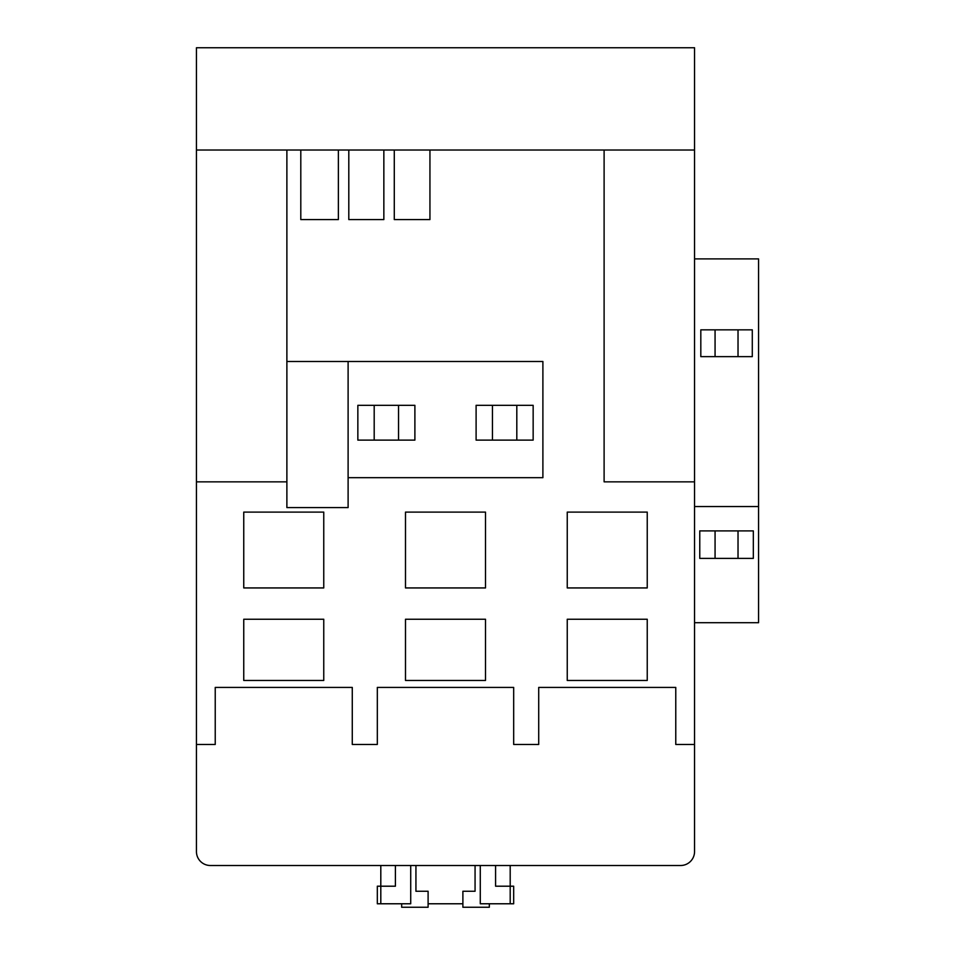 <?xml version="1.0" encoding="UTF-8"?>
<svg xmlns="http://www.w3.org/2000/svg" width="955" height="955" viewBox="0 0 955 955"><rect width="100%" height="100%" fill="white"/><g stroke="black" fill="none" stroke-linecap="round" stroke-linejoin="round"><path stroke-width="1.43" d="M243.752 512.107L243.752 587.934L323.757 587.934L323.757 512.107L243.752 512.107M485.498 680.461L485.498 619.246L405.493 619.246L405.493 680.461L485.498 680.461M647.239 680.461L647.239 619.246L567.246 619.246L567.246 680.461L647.239 680.461M567.246 512.107L567.246 587.934L647.239 587.934L647.239 512.107L567.246 512.107M405.493 512.107L405.493 587.934L485.498 587.934L485.498 512.107L405.493 512.107M323.757 680.461L243.752 680.461L243.752 619.246L323.757 619.246L323.757 680.461M348.109 477.679L542.894 477.679L542.894 361.491L348.109 361.491L348.109 507.583L286.882 507.583L286.882 150.019M196.444 481.845L196.444 744.458L215.233 744.458L215.233 687.421L352.276 687.421L352.276 744.458L377.32 744.458L377.32 687.421L513.671 687.421L513.671 744.458L538.716 744.458L538.716 687.421L675.77 687.421L675.77 744.458L694.548 744.458L694.548 47.75L196.444 47.75L196.444 481.845L286.882 481.845M694.548 481.845L604.109 481.845L604.109 150.019M394.284 150.019L394.284 219.578L429.941 219.578L429.941 150.019M348.802 150.019L348.802 219.578L383.85 219.578L383.85 150.019M300.801 150.019L300.801 219.578L338.368 219.578L338.368 150.019M401.673 903.776L401.673 907.25L428.103 907.25L428.103 891.254L415.938 891.254L415.938 865.505M489.33 903.776L489.33 907.25L462.889 907.25L462.889 891.254L475.065 891.254L475.065 865.505M410.722 865.505L410.722 903.776L377.32 903.776L377.32 886.204L380.806 886.204L380.806 865.505M513.671 903.776L510.197 903.776L510.197 886.204L513.671 886.204L513.671 903.776M462.889 903.776L428.103 903.776M510.197 865.505L510.197 886.204L495.585 886.204L495.585 865.505M510.197 903.776L480.281 903.776L480.281 865.505M694.548 744.458L694.548 851.597A13.919 13.919 0 0 1 680.64 865.505L210.363 865.505A13.919 13.919 0 0 1 196.444 851.597L196.444 744.458M694.548 150.019L196.444 150.019M414.888 405.326L357.85 405.326L357.85 440.112L414.888 440.112L414.888 405.326M533.153 440.112L476.103 440.112L476.103 405.326L533.153 405.326L533.153 440.112M286.882 361.491L348.109 361.491M492.458 405.326L492.458 440.112M374.193 405.326L374.193 440.112M395.406 865.505L395.406 886.204L380.806 886.204L380.806 903.776M738.024 329.845L738.024 356.633M752.289 356.633L700.815 356.633L700.815 329.845L752.289 329.845L752.289 356.633M738.024 530.896L738.024 558.377M753.328 530.896L753.328 558.377L699.764 558.377L699.764 530.896L753.328 530.896M694.548 258.889L758.557 258.889L758.557 622.72L694.548 622.72M758.557 506.544L694.548 506.544M516.81 405.326L516.81 440.112M398.545 405.326L398.545 440.112M715.068 329.845L715.068 356.633M715.068 530.896L715.068 558.377"/></g></svg>
